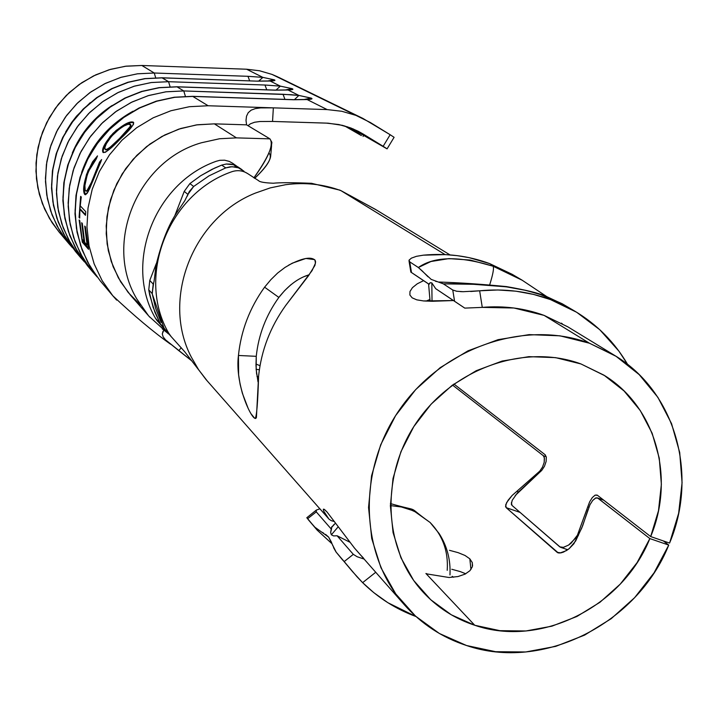 <?xml version="1.0" encoding="UTF-8"?>
<svg xmlns="http://www.w3.org/2000/svg" width="718" height="718" viewBox="0 0 718 718"><rect width="100%" height="100%" fill="white"/><g stroke="black" fill="none" stroke-linecap="round" stroke-linejoin="round"><path stroke-width="1.08" d="M341.93 108.185L340.781 107.628M319.959 97.468L318.9 96.957M299.406 87.452L298.428 86.977M243.716 171.001L238.34 167.797L234.786 166.881L230.191 166.809L225.703 167.895L232.031 166.702L238.34 167.797L233.413 164.709L226.197 164.027L221.727 165.104L225.703 167.895L221.727 165.104L212.088 169.295L200.609 175.784L189.902 183.566L193.645 186.492L208.965 175.883L225.703 167.895L208.965 175.883L193.645 186.492L189.902 183.566L184.221 191.401L187.919 194.39L193.645 186.492L189.328 191.5L187.192 196.283L187.919 194.39L184.221 191.401L174.842 215.633L184.221 191.401L189.902 183.566L200.609 175.784L214.467 168.165L221.727 165.104L226.197 164.027L230.756 164.108L234.274 165.005L244.012 171.261M426.025 301.129L429.759 299.55L426.025 301.129M589.909 504.835L592.691 500.455L595.545 498.032L597.906 498.175L649.844 538.581C622.515 606.916 540.555 648.067 474.742 625.261L425.918 573.494L474.742 625.261C454.611 618.62 437.37 607.545 423.001 592.018C383.035 548.767 379.939 475.136 417.113 421.601C453.991 367.885 525.055 343.321 580.952 363.945L604.96 375.792C656.019 407.537 675.27 477.937 650.67 536.57L597.421 495.276L595.087 495.151L592.287 497.592L589.631 501.882L577.407 535.224L575.773 538.015L568.593 545.07L563.424 547.358L559.78 546.865L511.961 505.373L511.315 504.162L512.221 500.275L517.346 492.997L541.839 470.281L544.486 466.26L546.111 461.477L546.326 457.267L545.195 454.799L453.92 384.031L545.195 454.799L546.326 457.267M256.631 374.213L255.976 365.256L256.254 356.325C258.498 334.92 266.028 315.292 278.853 297.423L284.651 290.593L291.005 284.651M304.378 276.547L309.234 274.761M449.468 550.311L458.138 552.654L449.468 550.311M465.031 555.472L458.138 552.654L465.031 555.472L469.823 558.819L465.031 555.472M472.363 566.717L472.309 562.634L472.363 566.717L469.94 570.684L472.363 566.717M465.058 574.14L469.94 570.684L465.058 574.14L457.949 576.554L465.058 574.14M448.974 577.496L457.949 576.554L448.974 577.496L427.569 574.032L448.974 577.496M425.918 573.494L427.569 574.032L425.918 573.494M558.299 552.914L506.163 507.653L520.065 512.401L506.163 507.653L505.741 504.682L508.102 500.249L512.131 495.465L539.783 471.116L540.771 471.457L539.783 471.116L542.494 467.113L544.181 462.374L544.334 457.519L543.346 455.724L546.227 456.729L543.346 455.724L452.511 385.054L543.346 455.724L544.45 458.183L544.181 462.374L542.494 467.113L539.783 471.116L512.131 495.465L506.648 502.564L505.544 506.423L506.163 507.653L557.159 552.348L560.938 552.878L563.558 552.07L569.105 548.714L573.888 543.768L581.742 528.062L589.963 504.727L592.691 500.455L595.922 497.888L597.529 497.942L649.844 538.581L637.099 562.616L620.262 584.102L599.952 602.285L576.895 616.484L551.927 626.168L525.935 630.969L499.89 630.673L474.742 625.261L451.335 614.814L430.701 599.71L413.685 580.476L400.958 557.823L393.069 532.612L390.377 505.813L393.015 478.493L400.922 451.73L413.792 426.618L431.114 404.162L452.205 385.279L476.196 370.721L502.124 361.055L528.933 356.649L555.561 357.636L580.952 363.945L604.026 375.2L624.05 390.951L640.276 410.561L652.15 433.241L659.259 458.138L661.377 484.3L658.478 510.767L650.67 536.57L669.58 543.077L678.645 513.298L682.073 482.72L679.704 452.475L671.563 423.665L657.912 397.377L639.2 374.625L616.071 356.316L589.388 343.195L614.366 355.257C675.324 391.409 698.623 474.329 669.58 543.077L650.67 536.57L597.421 495.276M449.998 254.899L375.281 209.288L341.041 190.683L445.097 254.603L340.987 190.665C323.288 184.131 304.836 182.148 285.638 184.706L270.282 187.883L255.375 193.088C192.514 217.94 160.994 299.792 191.383 357.223L198.572 369.662L205.94 379.454L319.86 508.829M505.741 286.778L473.593 284.301L443.32 283.843L452.762 290.018L454.566 301.264L464.779 308.112L452.995 300.25L464.779 308.112L482.272 307.385C503.856 305.563 524.472 308.237 544.109 315.39L589.388 343.195L544.109 315.39L567.992 326.941M423.602 280.639L417.257 283.798L412.446 287.658L409.978 291.508L409.888 295.017L412.186 297.853L416.799 299.846L423.593 300.95L432.326 301.273L453.435 300.546L423.593 300.95L416.799 299.846L412.186 297.853L409.888 295.017L409.978 291.508L412.446 287.658L417.257 283.798L423.593 280.639M466.512 645.509C442.126 637.53 421.421 623.96 404.387 604.807C359.503 554.188 357.106 469.509 400.482 408.336C443.527 346.938 525.271 319.348 589.388 343.195L559.995 335.827L529.157 334.615L498.068 339.668L468.001 350.833L440.161 367.688L415.695 389.587L395.6 415.632L380.693 444.765L371.556 475.801L368.549 507.482L371.727 538.527L380.935 567.705L395.735 593.894L415.498 616.098L439.407 633.509L466.512 645.509L495.608 651.702L525.729 651.971L555.75 646.362L584.587 635.125L611.189 618.692L634.622 597.672L654.044 572.847L668.745 545.088C637.207 623.969 542.727 671.662 466.512 645.509M328.709 518.8L323.585 510.92L323.324 509.224L324.5 509.511L326.95 511.889L354.441 548.014M248.141 408.345L242.352 393.213L240.099 384.238L238.609 374.733L238.448 355.473C240.997 330.666 249.711 307.896 264.592 287.182L270.839 279.706L277.66 273.019L284.956 267.464L292.343 263.156L305.859 258.462L314.592 259.629L315.606 261.783L314.897 265.454L308.417 275.874L285.755 305.401C270.336 326.869 261.28 350.438 258.597 376.106L256.416 417.526L255.68 418.441L254.612 418.199L251.21 413.999M112.834 295.807L102.189 280.729L94.175 263.946L89.041 245.915L86.959 227.112L88.009 208.085L92.191 189.364L99.398 171.476L109.414 154.926L121.97 140.207L136.689 127.723L153.167 117.815L170.902 110.752L189.399 106.704L208.139 105.752L192.774 96.418L293.743 99.757L307.116 99.551L327.148 109.585L341.822 111.281L355.922 115.374L272.005 74.403L259.548 70.768L246.597 69.224L262.878 77.382L274.438 79.895L274.931 80.344L274.33 80.649L270.156 81.035L280.334 86.133L292.136 88.664L292.899 89.256L292.316 89.579L288.071 90.01L298.885 95.431L311.397 98.213L311.989 98.725L311.424 99.075L307.116 99.551L327.148 109.585L208.139 105.752L192.774 96.418L293.743 99.757L307.116 99.551C311.495 99.335 312.922 98.896 311.397 98.213L303.31 99.649L311.154 98.097L298.885 95.431L291.149 94.704L183.763 90.944L177.032 86.851L275.039 90.172L288.071 90.01L298.885 95.431L294.389 99.694L298.885 95.431L283.036 94.273L284.956 99.389L283.036 94.273L183.763 90.944L177.032 86.851L159.27 87.731L141.778 91.545L125.058 98.195L109.576 107.52L95.754 119.251L83.997 133.072L74.618 148.59L67.887 165.373L63.983 182.946L63.013 200.834L64.979 218.523L69.817 235.531L77.391 251.399L87.461 265.696L92.936 272.194L82.741 257.717L75.076 241.643L70.176 224.411L68.192 206.488L69.188 188.367L73.146 170.561L79.976 153.544L89.481 137.82L101.409 123.81L115.41 111.909L131.107 102.459L148.052 95.709L165.768 91.832L183.763 90.944L185.397 96.32L183.763 90.944L166.127 91.787L148.752 95.494L132.094 101.974L116.612 111.066L102.719 122.518L90.791 136.034L81.152 151.256L74.053 167.761L69.682 185.118L68.147 202.853L69.484 220.498L73.64 237.586L80.488 253.66L89.831 268.317M140.513 305.087L128.208 292.486L118.335 277.794L111.236 261.46L107.135 244.003L106.192 225.946L108.436 207.879L113.812 190.369L122.159 173.962L133.207 159.208L146.616 146.571L161.954 136.438L178.719 129.15L196.382 124.914L214.377 123.855L246.579 124.842L246.005 120.355L246.516 116.208L248.195 112.726L251.138 110.159L255.303 108.615L260.553 107.897L273.352 107.853L272.544 121.441L328.108 123.182L342.387 125.336L350.949 128.028L358.228 131.268L363.317 134.122L352.933 128.818L363.317 134.122L386.822 148.734L350.564 127.885L387.092 148.859L383.152 146.301L390.161 134.724L370.344 122.509L355.922 115.374L341.822 111.281L327.148 109.585L273.352 107.853L272.544 121.441L326.295 123.11L338.869 124.546L350.949 128.028L363.317 134.122L383.152 146.301L390.161 134.724L362.886 118.407L272.005 74.403L259.548 70.768L246.597 69.224L141.868 65.482L126.135 66.155L110.626 69.305L95.736 74.86L81.834 82.678L69.269 92.568L58.364 104.29L49.389 117.546L42.577 132.004L38.09 147.298L36.035 163.031L36.456 178.827L39.337 194.273L44.597 209.001L52.082 222.652L59.136 232.076M256.918 376.205L258.507 376.86L256.918 376.205M255.967 364.035L260.015 365.695L255.967 364.035M259.36 369.779L256.146 369.285L259.36 369.779M277.713 76.871L272.005 74.403L277.713 76.871M394.092 137.309L390.161 134.724L394.092 137.309L387.101 148.841M361.387 135.594L344.631 125.937L361.387 135.594M347.44 126.79L359.179 133.988L347.44 126.79M126.072 132.731L119.735 138.368M97.118 276.951L87.614 262.052L80.649 245.7L76.44 228.324L75.094 210.365L76.664 192.316L81.116 174.653L88.35 157.852L98.169 142.361L110.312 128.594L124.447 116.926L140.207 107.673L157.152 101.076L174.833 97.289L192.774 96.418L174.465 97.334L156.443 101.292L139.202 108.167L123.227 117.797L108.965 129.913L96.831 144.174L87.147 160.186L80.192 177.499L76.153 195.628L75.13 214.072L77.14 232.3L82.112 249.828L89.903 266.172L100.269 280.9L112.762 295.717M123.487 135.774L109.271 149.452L105.286 152.324L103.051 152.458L102.611 150.053L104.191 145.431L110.294 136.312L116.226 130.371L125.686 123.927L130.703 122.006L133.404 122.195L133.575 124.133L130.972 127.84L123.487 135.774M90.36 167.491L87.192 174.986L84.895 185.477L85.173 190.126L85.577 190.916L86.968 190.701L91.401 182.444L99.587 161.99L101.633 159.558L89.606 188.771L87.102 193.366L85.379 194.731L84.141 193.366L83.773 191.598L83.898 185.854L86.519 174.384L92.613 161.774L97.513 155.887L96.257 158.983L90.36 167.491M80.649 196.382L81.287 197.037L80.147 205.743L85.756 211.666L85.478 215.319L79.877 209.342L80.551 209.369L79.877 209.342L81.233 196.974L79.877 209.342L79.698 218.084L79.07 217.401L80.649 196.382L81.287 197.037L80.147 205.743L85.756 211.666L85.478 215.319L79.877 209.342L79.698 218.084L79.07 217.401L79.689 217.374L79.07 217.401M82.13 239.408L84.509 241.472L84.042 241.58L81.672 222.733L82.31 223.433L84.679 242.307L87.102 245.053L84.715 226.071L85.361 226.78L88.556 249.317L82.301 242.163L79.142 219.968L79.77 220.65L82.13 239.408L84.042 241.58L81.672 222.733L82.31 223.433L84.679 242.307L87.102 245.053L87.569 244.946L87.102 245.053L84.715 226.071L85.361 226.78M165.517 339.838L178.836 350.671L181.223 347.727L178.836 350.671L192.038 361.064L165.517 339.838L163.139 336.823L162.295 333.978L163.749 330.217M72.446 247.683L63.462 233.619L56.875 218.2L52.881 201.821L51.579 184.912L53.024 167.922L57.189 151.301L63.974 135.496L73.191 120.929L84.598 108.005L97.899 97.047L112.726 88.368L128.675 82.184L145.323 78.648L162.232 77.858L257.457 81.161L270.156 81.035L280.334 86.133L264.978 85.02L168.568 81.699L162.232 77.858L144.982 78.693L128.001 82.382L111.775 88.826L96.75 97.863L83.342 109.235L71.935 122.643L62.852 137.694L56.327 153.975L52.549 171.037L51.624 188.394L53.545 205.563L58.266 222.086L65.625 237.505L75.426 251.408L80.578 257.52L70.66 243.447L63.202 227.839L58.436 211.11L56.489 193.716L57.44 176.134L61.272 158.849L67.887 142.352L77.095 127.104L88.655 113.525L102.234 101.992L117.456 92.837L133.898 86.304L151.094 82.561L168.568 81.699L161.945 77.777L256.873 81.143M299.586 87.533L278.404 77.203M320.138 97.558L299.325 87.408M342.118 108.274L319.869 97.424M58.84 231.726L68.937 243.707L59.289 230.02L52.037 214.853L47.388 198.59L45.485 181.69L46.392 164.619L50.098 147.836L56.507 131.825L65.446 117.025L76.655 103.85L89.84 92.667L104.622 83.782L120.588 77.445L137.291 73.828L154.262 73.012L141.868 65.482L246.597 69.224L262.878 77.382L247.979 76.305L154.262 73.012L141.868 65.482L125.318 66.262L109.046 69.781L93.493 75.937L79.097 84.571L66.262 95.458L55.34 108.283L46.652 122.697L40.414 138.296L36.815 154.639L35.945 171.27L37.812 187.739L42.353 203.589L49.434 218.38L58.84 231.726L64.207 237.613M255.303 108.615L260.553 107.897L273.352 107.853L208.139 105.752L189.408 106.704L170.92 110.743L153.194 117.806L136.725 127.696L122.006 140.172L109.45 154.882L99.425 171.405L92.218 189.283L88.027 207.996L86.959 227.014L89.014 245.798L94.13 263.829L102.118 280.612L112.744 295.699L116.648 300.106M246.579 124.842L269.932 138.852L236.455 137.874L214.377 123.855L246.579 124.842L269.932 138.852L236.455 137.874L214.377 123.855L197.405 124.77L180.694 128.504L164.736 134.984L149.963 144.022L136.815 155.366L125.65 168.703L116.801 183.655L110.509 199.783L106.946 216.639L106.21 233.736L108.301 250.6L113.157 266.755L120.633 281.761L130.496 295.206L148.976 316.243L168.497 333.924M272.544 121.441L259.79 121.522L254.558 122.257L250.376 123.828L248.015 125.704L250.376 123.828L254.558 122.257L259.79 121.522L272.544 121.441M162.304 328.907L167.94 333.358M201.444 142.756L219.555 138.745L236.455 137.874L219.555 138.745L201.444 142.756C137.3 160.814 103.437 243.573 136.815 298.984L148.464 315.651M149.847 317.221L149.039 316.306M269.088 153.194C272.786 157.287 267.985 165.678 254.666 178.369C265.104 168.245 270.453 160.679 270.713 155.671L271.575 145.664M160.311 323.773L155.42 318.2C123.568 263.515 154.451 182.893 216.262 161.263L219.789 160.311L224.617 160.195L229.248 161.388L232.524 163.183M253.903 177.867C268.64 157.466 273.98 144.462 269.932 138.852L271.88 142.352C271.386 149.425 266.055 160.285 255.877 174.932L253.903 177.867M451.766 569.248L460.31 571.609L451.766 569.248M465.758 573.781L460.31 571.609L465.758 573.781M663.351 540.932L668.745 545.088L649.844 538.581L668.745 545.088L663.351 540.932M565.811 549.073L567.085 550.176L565.811 549.073M563.334 547.376L568.593 545.07L571.223 543.095L577.407 535.224L578.403 535.565L577.407 535.224L587.764 506.854L588.841 507.231L587.764 506.854L589.631 501.882L592.287 497.592L595.087 495.151L597.062 495.061M560.336 547.215L511.961 505.373L511.431 502.412M515.255 495.492L541.839 470.281L544.486 466.26L546.111 461.477M603.775 500.213L597.906 498.175L603.775 500.213M559.977 553.013L566.34 550.643L569.105 548.714L575.656 540.995L582.648 525.827L588.024 509.672M557.159 552.348L559.187 553.031L557.159 552.348M516.888 491.309L518.432 491.839L516.888 491.309M264.592 287.182L278.853 297.423C266.028 315.292 258.498 334.92 256.254 356.325L238.448 355.473C240.997 330.666 249.711 307.896 264.592 287.182L278.853 297.423C288.178 285.522 298.32 277.956 309.252 274.734M288.582 265.193C302.134 258.103 310.939 256.407 314.969 260.096L315.435 263.291L312.061 270.623L285.755 305.401M258.597 376.106C257.834 402.143 256.703 416.243 255.213 418.406C250.708 418.002 234.813 383.502 238.448 355.473L256.254 356.325L256.155 369.456L258.013 381.904M469.823 558.819L470.963 569.482L469.823 558.819L472.309 562.634M328.808 518.908L323.585 510.92L323.324 509.224L324.006 509.206L326.95 511.889L354.611 548.211M360.741 555.167L363.479 558.065M562.409 323.89L561.368 323.145M341.023 190.683L339.417 189.956L341.023 190.683C323.288 184.131 304.836 182.148 285.638 184.706L270.282 187.883L255.375 193.088C192.514 217.94 160.994 299.792 191.383 357.223L198.599 369.707L207.34 381.079M248.204 173.935C243.016 170.453 237.407 169.762 231.367 171.88C167.85 194.165 136.043 277.058 168.703 333.17L171.144 336.598M237.954 166.989L236.581 166.091M160.222 323.621L153.096 307.304L148.761 289.884L152.18 293.59L153.643 282.955L153.203 284.086L149.775 280.442L156.3 263.569L149.775 280.442L148.761 289.884L152.18 293.59L153.203 284.086L149.775 280.442L148.761 289.884L149.703 294.945L154.855 312.097L160.222 323.621L163.659 327.489L160.222 323.621L162.43 326.726M165.912 330.684L163.722 327.561M152.18 293.59L155.653 308.408L161.146 322.49M171.055 336.5L168.703 333.17C136.043 277.058 167.85 194.165 231.367 171.88M157.682 321.404L155.42 318.2C123.568 263.515 154.451 182.893 216.262 161.263M90.235 102.629L76.557 116.11L71.522 122.634L65.679 131.933M75.426 251.408L65.598 237.478L58.203 222.024L53.455 205.465L51.508 188.26L52.423 170.875L56.184 153.805L62.69 137.515L71.773 122.464L83.18 109.073L96.58 97.72L111.613 88.7L127.84 82.274L144.812 78.612L162.044 77.786L257.457 81.161L270.156 81.035C274.357 80.874 275.784 80.497 274.438 79.895L267.123 81.089L274.231 79.797L262.878 77.382L258.659 81.134L262.878 77.382L247.979 76.305L249.649 80.829L247.979 76.305L154.262 73.012L155.68 77.759L154.262 73.012L137.623 73.783L121.243 77.248L105.555 83.324L90.971 91.859L77.894 102.629L66.675 115.347L57.611 129.662L50.951 145.207L46.858 161.55L45.44 178.27L46.733 194.901L50.673 211.02L57.162 226.197L66.002 240.036M112.017 105.537C94.031 117.33 80.811 133.108 72.347 152.871C80.811 133.108 94.031 117.33 112.017 105.537M133.001 111.218C108.032 125.094 90.908 145.539 81.601 172.544C90.908 145.539 108.032 125.094 133.001 111.218M84.401 261.864L75.166 247.396L68.398 231.519L64.288 214.655L62.969 197.244L64.476 179.742L68.784 162.618L75.785 146.328L85.289 131.313L97.056 117.976L110.76 106.677L126.036 97.72L142.469 91.33L159.62 87.677L176.825 86.77L274.662 90.091M274.788 90.091L288.071 90.01C292.361 89.822 293.788 89.418 292.352 88.781L284.669 90.082L292.136 88.664L280.334 86.133L275.981 90.127L280.334 86.133L264.978 85.02L266.764 89.822L264.978 85.02L168.568 81.699L170.085 86.752L168.568 81.699L151.444 82.516L134.58 86.097L118.416 92.371L103.401 101.166L89.93 112.268L78.37 125.372L69.027 140.127L62.152 156.138L57.925 172.975L56.453 190.189L57.763 207.314L61.802 223.899L68.47 239.507L77.553 253.75M100.269 280.9L89.867 266.136L82.04 249.747L77.032 232.174L74.986 213.91L75.991 195.44L80.021 177.301L86.959 159.979L96.634 143.968L108.768 129.716L123.02 117.626L138.996 108.023L156.237 101.166L174.259 97.235L192.55 96.329L293.321 99.658M376.591 210.087L349.325 195.134M88.556 249.317L82.301 242.163L82.947 241.984L82.417 239.731L82.947 241.984L82.301 242.163L79.142 219.968L79.77 220.65M82.947 241.984L88.251 248.033L82.947 241.984M80.551 209.369L85.523 214.664L80.551 209.369M101.633 159.558L88.161 191.67L85.209 194.686L84.706 194.434C82.543 190.97 83.656 182.973 88.045 170.417L97.513 155.887L96.257 158.983L88.601 171.243C84.921 181.528 83.916 188.089 85.577 190.916L85.783 191.006C87.434 191.042 90.208 186.079 94.103 176.134L99.587 161.99L101.633 159.558M86.869 191.248L89.606 187.793L92.039 182.659L101.076 161.227L100.17 162.322L99.587 161.99L100.17 162.322L94.722 176.386L94.103 176.134L94.722 176.386C90.863 186.249 88.099 191.167 86.447 191.159L86.196 191.105M95.709 158.696L88.664 170.669L88.045 170.417L88.664 170.669C84.302 183.144 83.207 191.114 85.37 194.56L85.639 194.722M89.624 168.524L85.927 178.585L84.544 186.016L84.428 191.742L85.648 194.722M103.051 152.458C101.274 149.443 104.631 143.035 113.121 133.252L113.588 133.727C105.384 143.169 102.01 149.461 103.473 152.62L103.159 150.439L104.72 145.835L108.301 139.884L113.588 133.727L113.121 133.252C123.092 124.546 129.859 120.857 133.404 122.195C134.437 124.223 130.129 129.752 120.489 138.771C111.371 148.42 105.555 152.988 103.051 152.458M133.727 122.733C130.146 121.468 123.433 125.129 113.588 133.727L119.87 128.289L126.09 124.456L131.089 122.554L133.727 122.733M130.757 126.871L127.804 130.811L115.32 143.51L107.592 149.748L105.725 149.865C107.906 150.242 112.717 146.553 120.148 138.789L119.682 138.305C127.633 130.775 131.206 126.117 130.407 124.313L131.107 125.65M130.802 124.86C131.636 126.637 128.082 131.277 120.148 138.789L119.682 138.305L130.362 126.332L130.407 124.313C127.499 123.397 122.015 126.512 113.938 133.674C106.811 141.679 103.895 146.939 105.187 149.47C107.368 149.847 112.196 146.131 119.682 138.305L110.437 146.966L107.063 149.344L105.187 149.47L104.873 147.495L106.381 143.636L111.604 136.187L119.044 129.222L124.106 125.946L128.208 124.223L130.802 124.86M359.691 133.135L359.179 133.988L359.691 133.135M163.139 336.823L162.295 333.978L163.004 331.312M246.014 120.534L246.516 116.208L248.195 112.726L251.138 110.159M334.049 524.436L331.474 527.568L330.63 532.514L331.366 534.802L338.196 526.797L331.366 534.802L333.592 535.924L337.101 535.763L353.31 554.35L344.191 561.575L336.186 552.169L352.601 571.707L336.186 552.169L328.62 537.091L314.969 527.281L308.381 519.796M390.395 503.569C423.817 513.173 403.749 503.731 430.109 522.48L415.067 511.772L411.782 510.274L401.362 506.98L390.377 505.58L401.362 506.98L411.782 510.274L415.067 511.772L430.109 522.48C442.764 535.547 448.463 551.496 447.215 570.343M574.283 310.84L562.14 303.723L543.481 295.439L526.177 290.458L506.773 286.913L523.503 289.857L538.832 293.895L562.517 303.992M520.155 279.078L493.086 266.216C494.137 268.038 493.015 274.204 489.721 284.723C493.015 274.204 494.137 268.038 493.086 266.216L522.471 280.379M453.39 300.546L435.7 288.672L431.823 282.901L432.03 301.273L431.823 282.901L430.253 282.677L429.131 284.292L428.583 283.942L430.082 301.255M368.02 563.513L354.064 547.592L364.223 559.116L357.124 556.728L353.31 554.35L337.101 535.763L349.63 542.099L337.101 535.763L333.592 535.924L331.366 534.802L330.63 532.514L331.456 529.292L316.279 511.88L316.333 510.067L319.923 508.82L329.059 519.195L319.923 508.82L316.333 510.067L306.801 517.741L307.654 518.692L316.279 511.88L331.456 529.292L331.815 526.68M453.579 577.236L452.143 576.303M550.491 299.586L574.571 311.011C596.864 324.321 614.563 342.145 627.658 364.484L618.916 351.129L599.718 329.661L576.68 312.276L550.491 299.586L543.481 295.439L550.491 299.586L533.528 294.407L515.928 291.185L497.897 289.973L479.651 290.799C504.395 288.412 528.008 291.346 550.491 299.586M546.658 296.543L521.869 280.02L512.185 274.321L489.613 263.587L495.77 267.231L489.613 263.587C468.549 255.832 446.47 253.023 423.36 255.168L416.422 256.326L411.405 258.139L409.054 260.149L409.736 261.873L418.352 267.509L430.962 261.505L448.956 258.606L470.29 260.069L493.086 266.216C459.206 255.85 434.3 256.281 418.352 267.509L423.081 271.709M517.05 277.319L516.413 276.915M364.223 559.116L357.124 556.728L353.31 554.35L344.191 561.575L356.999 576.742L362.635 582.657L375.729 572.273L362.635 582.657L373.755 592.619L387.891 602.725L416.009 616.556C395.797 609.061 378 597.762 362.635 582.657L352.601 571.707M410.786 272.059L411.486 272.517L409.736 261.873L418.352 267.509L431.195 279.392L443.32 283.843L452.762 290.018L456.729 291.248L463.218 291.696L479.651 290.799L482.272 307.385L513.917 308.004L544.109 315.39L567.741 326.789M512.284 274.384L489.613 263.587L469.078 257.645L457.258 255.653L445.232 254.603L423.36 255.168L416.422 256.326L411.405 258.139L409.054 260.149L409.063 261.181L409.736 261.873L411.486 272.517L429.131 284.292L410.849 272.104L409.063 261.19M331.303 520.685L329.059 519.195L331.303 520.685L334.417 521.564M428.825 284.149L413.362 273.809M425.011 281.582L410.849 272.104M317.311 530.279L307.654 518.692L316.279 511.88L315.956 510.507M447.673 296.705L435.7 288.672L454.566 301.264L435.7 288.672L431.823 282.901L430.253 282.677L428.825 284.095M331.644 542.521L328.62 537.091L325.532 534.345M323.719 533.196L322.014 532.226M452.995 300.25L452.268 299.765M440.17 282.353L443.32 283.843C462.518 283.448 483.672 284.472 506.773 286.913L506.145 286.545M424.724 273.432L428 276.78M435.521 281.294L437.199 281.653M342.764 560.148L336.006 551.962L333.538 547.601M332.883 545.895L332.398 544.549M318.083 529.938L314.969 527.281L317.428 530.387M310.634 522.318L306.801 517.741M482.272 307.385L479.651 290.799L470.694 291.499M452.762 290.018L454.566 301.264L464.779 308.112M456.729 291.248L456.271 291.176M463.218 291.696L460.435 291.616M614.087 355.087L567.83 326.843M404.046 604.412L364.125 559.089M341.831 108.14L362.886 118.407M112.744 295.699C134.392 316.046 153.661 332.21 170.552 344.2M163.201 327.641L156.246 319.573M236.608 166.082L232.497 163.166M567.75 549.728L560.946 547.43M603.542 500.024L597.547 497.951M557.715 552.707L558.362 552.923M315.319 260.679L314.924 260.006M256.066 418.154L255.186 418.459M472.579 565.721L472.22 562.374M340.099 190.207L311.531 183.305C292.513 182.534 279.76 182.516 273.262 183.234C264.583 182.857 259.71 182.013 258.642 180.703L247.997 173.792M170.938 336.365L184.67 351.694L207.251 380.971M238.017 166.953L242.11 169.753M164.772 329.409L162.412 326.753M244.838 172.051L247.746 173.621M189.328 191.509L184.84 200.645L177.508 211.568C168.694 224.42 161.523 242.406 155.994 265.516C153.41 287.586 154.208 279.823 153.149 284.543L152.261 293.949L164.045 328.198L170.83 336.248M257.232 81.089L269.34 80.963M72.374 247.593L68.937 243.707M287.065 89.93L274.797 90.091L176.825 86.77L159.073 87.632L141.599 91.428L124.878 98.061L109.396 107.359L95.575 119.071L83.818 132.884L74.448 148.393L67.734 165.185L63.839 182.776L62.888 200.681L64.88 218.407L69.754 235.45L77.356 251.363L87.461 265.696M84.23 261.639L80.578 257.52M293.474 99.667L305.886 99.47M96.831 276.574L92.936 272.194M363.685 135.442L363.057 136.474M331.474 527.568L335.521 523.09M439.03 282.039C459.314 282.677 481.787 284.193 506.45 286.59C526.177 290.036 539.415 293.294 546.183 296.354L563.397 304.441M308.13 519.5L317.221 530.18L332.165 543.912M430.109 522.48L439.156 533.564C447.134 546.138 450.742 559.932 449.962 574.974M336.006 551.962L342.468 559.816"/></g></svg>
